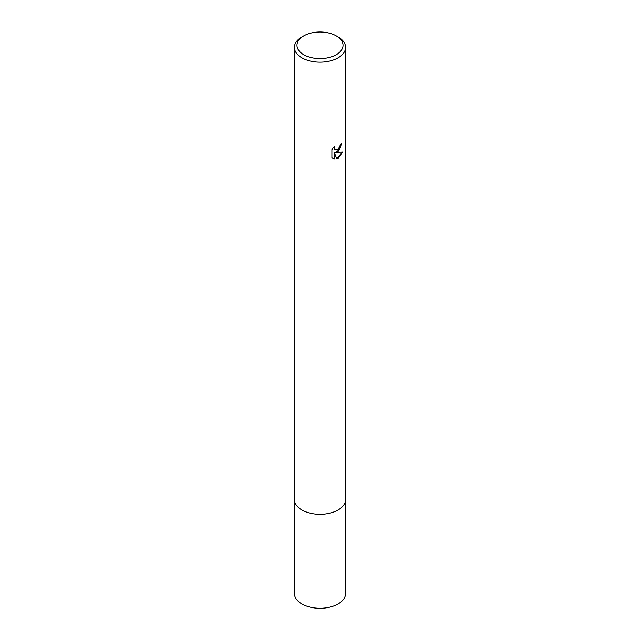 <?xml version="1.0" encoding="UTF-8"?>
<svg xmlns="http://www.w3.org/2000/svg" width="640" height="640" viewBox="0 0 640 640"><rect width="100%" height="100%" fill="white"/><g stroke="black" fill="none" stroke-linecap="round" stroke-linejoin="round"><path stroke-width="0.96" d="M336.28 35.896L338.088 36.936A25.576 14.768 180 0 1 345.576 47.376L345.576 499.536A25.576 14.768 180 0 1 338.088 509.976A25.576 14.768 180 0 1 310.208 513.176A25.576 14.768 180 0 1 294.424 499.536L294.424 47.376A25.576 14.768 180 0 1 301.912 36.936L303.72 35.896A23.024 13.288 180 0 1 336.28 35.896A23.024 13.288 180 0 1 336.28 54.688A23.024 13.288 180 0 1 303.72 54.688A23.024 13.288 180 0 1 303.72 35.896L301.912 36.936M345.576 499.368A25.584 14.768 180 0 1 338.088 509.976A25.584 14.768 180 0 1 310.08 513.144A25.584 14.768 180 0 1 294.424 499.368M338.088 151.456L335.632 152.376L342.64 151.928L338.088 158.56L336.88 159.064L334.232 152.448L334.232 159.128L331.896 157.752L331.896 149.512L334.584 146.184L334.224 147.816L335.216 149.776L338.088 149.24L339.936 146.288L340.208 144.576A25.576 14.768 0 0 0 341.76 143.28L338.088 151.456M345.576 47.376A25.576 14.768 180 0 1 338.088 57.824A25.576 14.768 180 0 1 310.208 61.024A25.576 14.768 180 0 1 294.424 47.376M341.528 143.504L339.744 149.264L335.632 152.376M335.104 149.704L334.256 148.856L334.152 146.616M332.88 158.552L334 158.992L334.232 152.448M336.816 158.888L342.344 152.008M345.576 499.304A25.584 14.768 180 0 1 345.584 499.536A25.584 14.768 180 0 1 329.792 513.176A25.584 14.768 180 0 1 301.912 509.976A25.584 14.768 180 0 1 294.416 499.536A25.584 14.768 180 0 1 294.424 499.304M345.584 499.536L345.576 593.52A25.576 14.768 180 0 1 329.792 607.16A25.576 14.768 180 0 1 301.912 603.96A25.576 14.768 180 0 1 294.424 593.52L294.416 499.536"/></g></svg>
